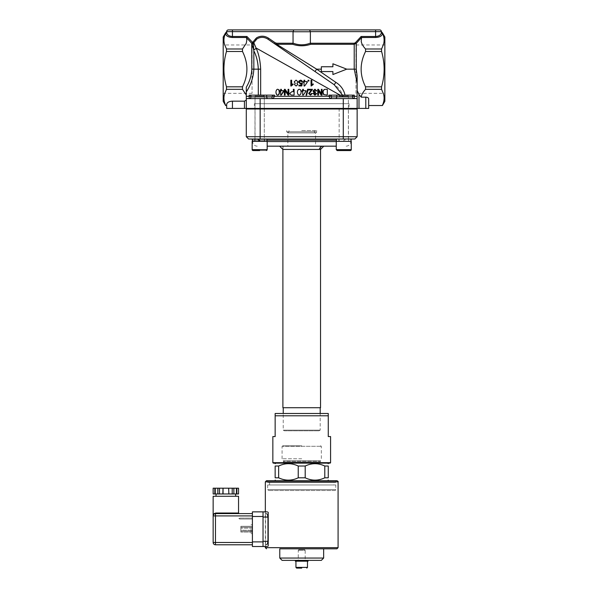<?xml version="1.0" encoding="UTF-8"?>
<svg xmlns="http://www.w3.org/2000/svg" width="598" height="598" viewBox="0 0 598 598"><rect width="100%" height="100%" fill="white"/><g stroke="black" fill="none" stroke-linecap="round" stroke-linejoin="round"><path stroke-width="0.45" stroke-dasharray="2.99 2.24" d="M223.196 44.97L223.196 93.348L223.196 44.97L252.064 44.97L252.064 93.348L252.064 44.97M384.85 93.348L384.85 44.97L384.85 93.348L355.982 93.348L355.982 44.97L355.982 93.348M271.911 96.869A1.734 1.226 90 0 0 273.137 98.603L249.172 98.603A1.734 1.734 0 0 0 250.906 96.869L271.911 96.869L272.329 95.142L250.906 95.142L250.906 96.869A1.734 1.734 0 0 1 249.172 98.603L357.141 98.603L354.255 98.603L357.141 98.603L357.141 108.417L244.44 108.417L244.44 101.159L232.435 101.159C228.929 101.361 227.008 102.475 226.657 104.493L226.657 105.532L225.745 105.532C223.794 101.413 223.428 97.459 224.631 93.669L226.478 89.326L226.478 86.822C223.076 75.049 223.076 63.268 226.478 51.495L226.478 48.991L224.631 44.648C223.48 40.993 223.772 37.218 225.506 33.316L225.506 33.495A1.151 1.002 180 0 0 226.657 32.494C227.008 34.916 228.929 36.254 232.435 36.493L232.435 37.495C228.234 37.248 225.924 35.917 225.506 33.495M382.541 33.495C382.122 35.917 379.812 37.248 375.611 37.495L375.611 36.493C379.117 36.254 381.038 34.916 381.389 32.494A1.151 1.002 180 0 0 382.541 33.495L382.541 33.316C384.275 37.218 384.566 40.993 383.415 44.648L381.569 48.991L381.569 51.495C384.97 63.268 384.97 75.049 381.569 86.822L381.569 89.326L383.415 93.669C384.619 97.459 384.252 101.413 382.301 105.532L368.682 105.532L368.682 98.827C368.51 97.818 367.546 97.257 365.797 97.16L361.237 97.16C361.469 94.79 362.911 92.174 365.557 89.326L365.557 86.822C359.667 75.049 359.667 63.268 365.557 51.495L365.557 48.991C362.911 46.143 361.469 43.527 361.237 41.157L361.551 37.652L356.251 43.407L354.21 44.274L310.751 44.274C304.726 46.293 298.701 46.293 292.676 44.274L276.68 44.274L316.656 69.159L335.859 82.352C340.733 85.402 343.79 89.663 345.031 95.142L328.93 95.142L354.255 95.142L345.031 95.142L354.255 95.142L354.255 98.603L335.523 98.603L354.255 98.603A1.734 1.734 0 0 1 352.521 96.869A1.734 1.734 0 0 0 354.255 98.603A1.734 1.734 0 0 1 352.521 96.869L352.521 95.142M343.14 95.142L340.12 95.142L342.759 96.435L343.14 95.142L342.751 96.353A2.31 1.899 90 0 0 342.759 96.435L256.034 47.975C258.732 53.693 260.272 60.757 260.653 69.159L260.653 95.142L249.172 95.142L250.906 95.142L250.906 96.869A1.734 1.734 0 0 1 249.172 98.603L330.29 98.603A1.734 1.226 -90 0 0 331.516 96.869L352.521 96.869M273.137 98.603L330.29 98.603L328.93 96.293L328.93 95.142L340.12 95.142M272.329 95.142L260.653 95.142L274.497 95.142L274.497 96.293L331.098 96.293L331.516 96.869M246.286 98.603L246.286 87.241L246.286 108.417L246.286 98.603L249.172 98.603L249.172 95.142L260.653 95.142M223.196 101.339L223.196 36.986M384.85 36.986L384.85 101.339M368.682 108.417L365.797 108.417L365.797 97.16M232.435 101.159L232.435 108.417L226.657 108.417M232.435 108.417L244.44 108.417M361.237 97.16L358.987 94.417L358.987 108.417L357.141 108.417L357.141 76.096L357.141 108.417M358.987 108.417L365.797 108.417M346.743 69.159L332.892 74.414L346.743 69.159L332.892 63.777L332.892 66.759L321.343 66.759L321.343 71.476L321.343 66.759L332.892 66.759L321.343 66.856L321.343 71.566L332.892 71.476L321.343 71.476L332.892 71.476L332.892 74.541L346.743 69.159L332.892 63.777L346.743 69.159L354.21 69.159L354.21 43.235L355.436 42.675L361.11 36.493L375.611 36.493L375.611 31.634L310.369 31.634L309.592 29.9L379.655 29.9A1.734 1.734 0 0 1 381.389 31.634L382.286 32.755M291.413 86.03L290.964 86.03L290.964 80.237L291.66 80.237M291.66 84.654L293.05 83.899M301.713 80.558L302.513 81.754L301.773 81.814L300.652 80.723M300.659 83.443L302.386 82.973L301.826 85.933L298.963 85.933L298.925 85.26M301.257 85.26L301.571 83.713M300.48 84.071L298.686 82.203L299.142 80.842L300.659 80.139M308.022 80.237L308.815 80.237L308.815 81.044L308.022 81.044M277.868 95.119C276.919 94.925 276.373 93.946 276.231 92.167C276.373 90.462 276.919 89.483 277.868 89.229M288.064 93.617L288.221 89.326L288.924 89.326M288.924 95.097L288.169 95.097L285.268 90.859M285.268 95.097L284.581 95.097L284.581 89.326L285.321 89.326M299.284 95.119C298.2 94.925 297.58 93.946 297.415 92.167C297.572 90.462 298.2 89.483 299.284 89.229M307.641 89.229L308.209 89.229L306.55 95.194L305.982 95.194M314.869 89.229L316.626 90.851L315.953 90.948M314.937 89.82L313.711 91.016L315.288 92.062L313.965 93.639L314.952 94.529M315.886 93.497L316.559 93.624L314.892 95.119M327.308 89.326L327.308 95.097M321.156 89.326L321.829 89.326L321.829 95.097L321.104 95.097M318.465 90.866L318.271 95.097L317.583 95.097M317.583 89.326L318.323 89.326L321.156 93.497M311.536 90.006L308.635 90.006M308.635 89.326L312.388 89.326L309.368 93.535L310.489 94.529M311.543 93.378L312.261 93.452L310.422 95.119M302.678 89.326L303.38 89.326L303.38 90.702M305.929 90.702L303.253 95.097L302.678 95.097M302.685 91.359L301.893 91.359M301.893 90.702L302.685 90.702M293.431 91.666L293.431 89.326L294.186 89.326M294.186 95.097L291.181 95.037L289.866 93.423L291.861 91.666M280.903 90.702L280.903 89.326L281.553 89.326M281.322 90.702L283.871 90.702M281.434 95.097L280.903 95.097L280.903 91.359M279.954 91.359L279.954 90.702M311.005 80.237L311.7 80.237L311.812 84.654M313.083 83.899L313.083 84.587L311.005 86.03M304.016 80.237L304.726 80.237L304.726 81.62M307.282 81.62L304.599 86.007L304.016 86.007M304.046 82.27L303.238 82.27M303.238 81.62L304.046 81.62M296.16 86.03L294.5 84.527L295.345 83.369L294.261 81.889L296.152 80.139M249.172 98.603A1.734 1.734 0 0 0 250.906 96.869A1.734 1.734 0 0 1 249.172 98.603A1.734 1.734 0 0 0 250.906 96.869L250.906 95.142M352.521 96.293L357.141 96.293L357.141 98.603M357.141 96.293L357.141 82.86L354.21 69.159L356.251 69.159L357.141 76.096M342.572 95.142L342.759 96.435A2.31 1.899 -90 0 1 342.751 96.353C341.854 91.621 339.014 87.749 334.222 84.729L274.519 43.699L275.17 42.75L276.68 43.235L293.042 43.235L292.676 44.274M342.176 96.293L342.751 96.353L342.176 96.293M293.057 31.634L226.657 31.634A1.734 1.734 0 0 1 228.391 29.9L293.835 29.9L293.05 31.746L293.05 43.123C298.828 45.373 304.599 45.373 310.377 43.123L310.369 31.634M332.892 71.566L332.892 74.414M332.892 63.993L332.892 66.759M226.657 105.532L226.657 104.493M246.286 108.417L246.286 100.09L244.44 101.159M246.286 100.09L246.286 91.935C250.868 84.983 253.38 77.389 253.836 69.159L251.795 69.159L251.795 43.856A1.151 0.987 -6.7 0 0 253.417 43.811L253.754 49.881A2.885 1.906 -23.7 0 0 256.034 47.975L253.791 42.667L253.417 43.811M358.987 94.417L357.141 90.462M335.859 82.352L334.222 84.729L267.971 39.199L274.519 43.699L267.971 39.199L268.629 38.25L275.17 42.75M321.343 69.159L316.656 69.159L315.026 71.536M258.299 95.142L258.299 69.159C257.962 62.028 256.475 55.935 253.836 50.882L251.736 43.34A1.151 1.009 -6.5 0 0 253.403 43.265L252.55 42.608L251.736 43.34L246.496 37.652L246.937 36.493L232.435 36.493L232.435 29.9M246.286 87.241C249.702 81.53 251.541 75.505 251.795 69.159M375.611 37.495L361.551 37.652M276.68 43.235L276.68 44.274L274.519 43.699M267.971 39.199C263.688 36.538 259.622 36.755 255.772 39.842L253.791 42.667L252.782 42.219L255.398 38.683C259.682 35.551 264.092 35.402 268.629 38.25M310.751 44.274L310.377 43.123M356.251 69.159L356.251 43.407L355.436 42.675M361.543 37.495L361.11 36.493M381.389 32.494L381.389 31.634L381.389 32.494M253.47 49.911A1.151 0.77 167.5 0 0 253.754 49.881L253.836 69.159L260.653 69.159M246.496 37.652L246.854 39.715L246.286 43.28L242.489 48.991L242.489 51.495C248.379 63.268 248.379 75.049 242.489 86.822L242.489 89.326L246.286 95.037M225.76 32.755L226.657 31.634A1.734 1.734 0 0 1 228.391 29.9M301.713 130.588L316.723 130.588L301.713 130.588M315.572 146.174L287.855 146.174L315.572 146.174L315.572 132.898L287.855 132.898L315.572 132.898A1.151 1.151 0 0 1 314.413 131.747A1.151 1.151 0 0 0 315.572 132.898L287.855 132.898L315.572 132.898A1.151 1.151 0 0 0 316.723 131.747L286.704 131.747L316.723 131.747L316.723 130.588M320.535 146.174L282.891 146.174L320.535 146.174L320.535 149.44L320.535 146.405L282.891 146.405L320.304 146.174M282.891 146.174L282.891 149.44L320.535 149.44M322.307 146.174L279.625 146.174L322.307 146.174M254.374 103.686L349.053 103.686L254.374 103.686L254.374 108.993L301.773 108.993L254.374 108.993M260.145 108.993L260.145 136.71L246.286 136.71L246.286 108.993L357.141 108.993L357.141 136.71L354.831 139.02L248.596 139.02M251.481 139.02L351.945 139.02L251.481 139.02M260.145 139.02L260.145 136.71L357.141 136.71M336.255 146.174L267.171 146.174M252.334 139.386A1.151 1.151 0 0 1 252.64 140.171L267 140.171M257.26 146.174A4.62 4.62 0 0 1 252.64 141.562L336.255 141.562M282.891 407.716L320.535 407.716M282.891 149.44L283.123 146.174M284.394 430.807L319.033 430.807L284.394 430.807L283.235 430.141L320.192 430.141L283.235 430.141L283.235 413.487M319.033 430.807L320.192 430.141L320.192 413.487M320.192 407.716L283.235 407.716L320.192 407.716M350.346 150.561L337.182 150.561L350.346 150.561L351.265 149.642L336.255 149.642L351.265 149.642L351.265 141.33L336.255 141.33L351.265 141.33L336.255 141.33L336.255 149.642L351.265 149.642M348.328 139.02L343.76 139.02L350.869 139.02L348.328 139.02L348.649 141.33L338.857 141.33L348.499 141.33L339.029 141.33L348.499 141.33L339.141 141.21L348.38 141.21L339.141 141.21L348.38 141.21L348.38 108.993M343.76 96.024L348.38 96.024L343.76 96.024M343.76 95.142L347.498 95.142L343.76 95.142M348.671 140.53L348.671 139.02L345.554 139.02L351.093 139.02L336.427 139.02L344.635 139.02L343.304 141.33L338.857 141.33L338.857 139.02L343.76 139.02L336.427 139.02L351.093 139.02L338.857 139.02L348.671 139.02L348.671 141.33L344.224 141.33L345.554 139.02L344.224 141.33L351.093 141.33L336.427 141.33L351.078 141.33L348.649 141.33L348.589 139.02M348.38 108.417L348.38 96.024L347.498 95.142L340.03 95.142L347.498 95.142L348.38 96.024L339.141 96.024L348.38 96.024L348.499 141.33L343.76 141.33L351.078 141.33L336.427 141.33L343.304 141.33L344.635 139.02L338.857 139.02L338.857 141.33L348.671 141.33M260.13 141.33L252.162 141.33L267 141.33L260.13 141.33L258.792 139.02L267 139.02L258.792 139.02M254.927 141.33L264.398 141.33L254.927 141.33L255.047 96.024L264.286 96.024L255.047 96.024L259.667 96.024L255.047 96.024L255.929 95.142L263.397 95.142L255.929 95.142L263.397 95.142L255.929 95.142L255.047 96.024L255.047 108.417M339.141 108.417L339.141 141.21L339.141 108.993L356.558 108.993L246.869 108.993L264.286 108.993L264.286 141.21L264.286 96.024L263.397 95.142L264.286 96.024L259.667 96.024L264.286 96.024L264.286 108.417M254.755 141.33L267 141.33L252.349 141.33L252.558 139.02L255.099 139.02L254.778 141.33L254.838 139.02L252.386 139.02L252.349 141.33L264.57 141.33L254.755 141.33L254.755 139.02L264.57 139.02L254.838 139.02M254.755 140.53L254.755 139.02L257.873 139.02L252.386 139.02M253.081 150.561L266.245 150.561L253.081 150.561M267.171 149.642L267.171 141.33L252.162 141.33L252.162 149.642L267.171 149.642L252.162 149.642L267.171 149.642L266.245 150.561M254.778 141.33L259.667 141.33L254.778 141.33M252.558 139.02L255.099 139.02M351.093 139.02L351.093 140.53M356.558 108.417L246.869 108.417L356.558 108.417M330.118 463.136L273.308 463.136M272.845 436.577L275.155 436.577L275.155 413.487L328.272 413.487L328.272 436.577L330.582 436.577M328.272 415.797L275.155 415.797M272.845 462.68L330.582 462.68M301.713 568.1L296.63 568.1M301.713 561.171L298.133 561.171L301.713 561.171M298.955 549.622L298.252 550.332L298.252 561.059L305.174 561.059L305.174 550.332L298.252 550.332L305.174 550.332L304.472 549.622L298.955 549.622L304.472 549.622M295.943 561.171L307.484 561.171L295.943 561.171M308.067 560.363L295.36 560.363L308.067 560.363M295.36 561.171L308.067 561.171M302.027 548.815L323.653 548.815M321.343 560.363L282.084 560.363M279.774 558.054L323.653 558.054M301.713 445.816L282.891 445.816L301.713 445.816M301.713 458.763L282.084 458.763L301.713 458.763M282.891 445.816L282.084 446.287L321.343 446.287L282.084 446.287L282.084 458.763L283.288 460.849L320.139 460.849L283.288 460.849A0.927 0.927 0 0 1 283.415 461.305L320.012 461.305L283.415 461.305L283.415 462.217A0.927 0.927 0 0 1 282.488 463.136L320.939 463.136L282.488 463.136M324.789 466.029L328.272 466.029L328.272 477.802L324.789 477.802L324.789 466.029C318.256 462.927 311.73 462.927 305.197 466.029L305.197 477.802C311.73 480.904 318.256 480.904 324.789 477.802M278.638 477.802L275.155 477.802L275.155 466.029L278.638 466.029L278.638 477.802C285.171 480.904 291.697 480.904 298.23 477.802L298.23 466.029C291.697 462.927 285.171 462.927 278.638 466.029M301.713 480.687L327.697 480.687L301.713 480.687M298.23 477.802L305.197 477.802M298.23 466.029L305.197 466.029M301.713 463.136L327.697 463.136L301.713 463.136M336.928 480.687L266.499 480.687M335.777 480.687L267.65 480.687L335.777 480.687L335.777 482.422L267.65 482.422L335.777 482.422M334.85 490.502L268.577 490.502L334.85 490.502A0.927 0.927 0 0 0 335.777 489.583L335.777 484.963L267.65 484.963L335.777 484.963M333.811 484.963L269.616 484.963L333.811 484.963L333.811 482.422L269.616 482.422L333.811 482.422M252.408 519.027L239.649 519.027L239.649 518.1L238.781 518.331L239.649 518.1L239.649 519.027L238.781 518.331L239.649 519.027L252.408 519.027L252.408 518.1L239.649 518.1L252.408 518.1L252.408 519.027M240.859 527.227L252.408 527.227L252.408 531.151L240.859 531.151L240.859 526.3L240.859 527.227L240.859 526.3L252.408 526.3L240.859 526.3L240.859 531.151L252.408 531.151L240.859 531.151L240.859 532.071L240.859 531.151L252.408 531.151L252.408 532.071L240.859 532.071L252.408 532.071L252.408 527.227L240.859 527.227L252.408 527.227L252.408 526.3L252.408 532.071L252.408 526.3L252.408 527.227L240.859 527.227M252.408 516.485L252.408 511.866L263.03 511.866L263.03 517.061L263.03 511.866L263.03 516.485L252.408 516.485L252.408 546.505L263.03 546.505L263.03 516.485M252.408 529.185L252.408 533.633L252.408 529.185M251.025 529.185L251.025 533.633L251.025 529.185M252.408 526.3L240.859 526.3L252.408 526.3M240.859 530.224L240.859 532.071L240.859 530.224L252.408 530.224L240.859 530.224M252.408 532.071L240.859 532.071L252.408 532.071M268.225 512.299L267.418 511.866L268.225 512.299L268.225 517.061L263.03 517.061L263.03 546.505L263.03 541.31L268.225 541.31L268.225 546.071L265.34 546.505L268.225 546.071L268.225 512.299L268.225 546.071M266.588 513.6L265.572 513.6L266.813 513.832C267.523 514.101 267.949 515.566 268.091 518.219C267.949 515.566 267.523 514.101 266.813 513.832L265.804 513.832L266.588 513.6C267.343 513.884 267.799 515.424 267.956 518.219L267.956 518.219C267.799 515.424 267.343 513.884 266.588 513.6L266.588 513.6C267.179 513.211 267.68 514.743 268.106 518.219L268.091 540.158C267.941 542.82 267.523 544.285 266.813 544.546C267.523 544.285 267.941 542.82 268.091 540.158L268.091 518.219C267.68 514.743 267.179 513.211 266.588 513.6M266.588 544.778L265.572 544.778L266.588 544.778C267.343 544.501 267.799 542.962 267.956 540.158L267.956 518.219L267.956 540.158C267.799 542.962 267.343 544.501 266.588 544.778L266.364 544.778C267.127 544.501 267.583 542.962 267.74 540.158L267.74 518.219C267.583 515.409 267.127 513.869 266.364 513.6L265.34 513.6L266.364 513.6C267.127 513.869 267.583 515.409 267.74 518.219L267.74 540.158C267.583 542.962 267.127 544.501 266.364 544.778L266.588 544.778C267.261 544.995 267.762 543.455 268.106 540.158L268.106 518.219L268.106 540.158C267.762 543.455 267.261 544.995 266.588 544.778M267.418 511.866L265.34 511.866L267.418 511.866L265.34 511.866L265.34 513.6M268.225 517.061L268.225 541.31M267.418 546.505L265.34 546.505L265.34 511.866M252.408 542.468L252.408 513.6L252.408 542.468L213.15 542.468A2.31 2.31 0 0 0 215.459 544.778L215.459 515.91L213.15 515.91C213.127 514.654 213.897 513.884 215.459 513.6A0.576 0.449 -90 0 0 215.908 513.024L238.55 513.024M217.836 493.97L218.061 488.192L218.061 493.97L215.265 493.97L215.265 488.192L218.061 488.192L217.836 493.97L223.061 493.97L223.061 488.192L228.645 488.192L228.87 493.97L228.645 488.192M215.265 488.192L213.15 488.192M228.87 488.192L236.434 488.192L236.434 493.97L236.883 493.97L236.883 488.192L236.434 488.192M238.55 488.192L236.883 488.192M223.061 488.192L217.836 488.192M222.83 488.192L222.83 493.97M219.503 488.192L219.503 493.97M233.87 488.192L233.87 493.97L228.87 493.97M233.87 493.97L233.639 488.192L233.639 493.97L236.434 493.97M232.203 488.192L232.203 493.97M238.55 493.97L236.883 493.97M223.061 493.97L228.645 493.97M215.265 493.97L213.15 493.97M214.817 488.192L214.817 493.97M225.85 493.97L235.664 493.97L225.85 493.97M213.15 496.28L238.55 496.28M252.408 513.6L215.459 513.6L215.459 515.91L252.408 515.91M213.15 515.902L214.054 514.078A2.31 2.31 0 0 0 213.15 515.91M260.145 98.603L260.145 108.417M343.282 108.417L343.282 98.603M246.286 96.293L250.906 96.293M266.678 95.142L266.678 96.869A1.734 1.226 90 0 0 267.904 98.603M272.329 96.293L274.497 96.293M335.523 98.603A1.734 1.226 -90 0 0 336.749 96.869L336.749 95.142M331.098 95.142L331.098 96.293M310.377 31.746L293.05 31.746M365.557 48.991L381.569 48.991M246.937 36.493L252.55 42.608L252.782 42.219M310.384 43.235L354.21 43.235M246.503 37.495L232.435 37.495M226.478 86.822L242.489 86.822M242.489 89.326L226.478 89.326M365.557 86.822L381.569 86.822M381.569 51.495L365.557 51.495M242.489 51.495L226.478 51.495M381.389 31.634L375.611 31.634L375.611 29.9M226.478 48.991L242.489 48.991M381.569 89.326L365.557 89.326M343.282 139.02L343.282 108.993M336.427 140.171L252.64 140.171L252.64 141.562L267.171 141.562M301.713 131.747L314.413 131.747L301.713 131.747M259.136 141.21L260.063 141.21M259.667 141.21L255.047 141.21L259.667 141.21M305.294 561.171L298.133 561.171M295.943 567.405L307.484 567.405M283.415 462.217L320.012 462.217L283.415 462.217M338.087 481.846L265.34 481.846M338.087 547.663L265.34 547.663M335.777 489.583L267.65 489.583L335.777 489.583M252.408 528.146L240.859 528.146L252.408 528.146M263.03 541.885L252.408 541.885M266.813 544.546L265.804 544.546L266.813 544.546M252.064 93.348L223.196 93.348M355.982 44.97L384.85 44.97M314.413 131.747L314.413 130.588L314.413 131.747M286.704 130.588L286.704 131.747L287.855 132.898C288.954 132.36 289.342 131.979 289.013 131.747L289.013 130.588L289.013 131.747L287.855 132.898L287.855 146.174M349.053 103.686L349.053 108.993M346.167 146.174C348.978 145.905 350.518 144.365 350.787 141.562L351.093 139.386M340.03 95.142L339.141 96.024L340.03 95.142M255.047 141.21L255.047 108.993M264.57 141.33L264.57 139.02L264.57 141.33M267 141.33L267 139.02M252.334 140.53L252.334 139.02M336.427 141.33L336.427 139.02M320.939 463.136L320.012 462.217L321.343 458.763L321.343 446.287L320.535 445.816M267.65 484.963L267.65 489.583L268.577 490.502M269.616 482.422L269.616 484.963M267.65 480.687L267.65 482.422M251.025 533.633L252.408 533.633M251.025 524.745L252.408 524.745M265.572 544.778L265.572 513.6M265.34 544.778L265.34 546.505M213.292 515.11L213.606 514.527M213.979 514.138L214.577 513.772"/><path stroke-width="0.9" d="M297.998 81.911L296.885 83.369L297.767 84.542L296.1 86.03L294.418 84.527L295.27 83.369L294.179 81.889L296.085 80.139L298.043 81.911L296.944 83.369L297.811 84.542L296.1 86.03M304.046 80.237L304.763 80.237L304.763 81.62L307.282 81.62L307.282 82.27L304.629 86.007L304.046 86.007L304.046 82.27L303.261 82.27L303.261 81.62L304.046 81.62L304.016 80.237L304.016 81.62M280.664 89.326L281.322 89.326L281.322 90.702L283.661 90.702L281.202 95.097L280.664 95.097L280.664 91.359L279.954 91.359L279.954 90.702L280.664 90.702L280.664 89.326M293.334 89.326L294.104 89.326L294.104 95.097L291.062 95.037L289.724 93.423L291.861 91.666L293.334 91.666L293.334 89.326M302.685 89.326L303.403 89.326L303.403 90.702L305.929 90.702L305.929 91.359L303.276 95.097L302.685 95.097L302.685 91.359L301.9 91.359L301.9 90.702L302.685 90.702L302.678 89.326L302.678 90.702M325.462 89.326L327.308 89.326L327.308 95.097L323.854 94.596L323.025 92.242C323.294 90.395 324.109 89.423 325.462 89.326L327.016 89.326M300.585 89.82L301.16 92.167C300.996 93.886 300.36 94.873 299.262 95.119C298.163 94.925 297.527 93.946 297.363 92.167C297.527 90.462 298.163 89.483 299.262 89.229L300.6 89.82L301.168 92.167C301.003 93.886 300.375 94.873 299.284 95.119L299.262 95.119M278.773 89.82L279.288 92.167C279.139 93.886 278.571 94.873 277.599 95.119C276.635 94.925 276.082 93.946 275.94 92.167C276.082 90.462 276.635 89.483 277.599 89.229L279.034 89.82L279.543 92.167C279.393 93.886 278.84 94.873 277.868 95.119L277.599 95.119M343.14 95.142L345.031 95.142C343.798 89.663 340.74 85.402 335.859 82.352L316.656 69.159L315.026 71.536L334.222 84.729L335.859 82.352M331.098 95.142L328.93 95.142L328.93 96.293L330.29 98.603A1.734 1.226 90 0 0 331.516 96.869L331.098 95.142L354.255 95.142L354.255 96.293L352.521 96.293M250.906 95.142L249.172 95.142L249.172 98.603A1.734 1.734 0 0 0 250.906 96.869L250.906 95.142L272.329 95.142L272.329 96.293L274.497 96.293L273.137 98.603L274.497 96.293L274.497 95.142L272.329 95.142M225.618 32.778L223.196 36.986L223.196 101.339L225.618 105.532M382.428 105.532L384.85 101.339L384.85 36.986L382.428 32.778M365.797 108.417L368.682 108.417L368.682 98.827C368.51 97.818 367.546 97.257 365.797 97.16L365.797 108.417L358.987 108.417L358.987 94.417L361.237 97.16L365.797 97.16M226.657 104.493L226.657 108.417L226.657 104.493C227.008 102.475 228.929 101.361 232.435 101.159L244.44 101.159L244.44 108.417L358.987 108.417M244.44 108.417L232.435 108.417L232.435 101.159M226.657 108.417L232.435 108.417M357.141 108.417L357.141 96.293L354.255 96.293L354.255 98.603A1.734 1.734 0 0 1 352.521 96.869A1.734 1.734 0 0 0 354.255 98.603A1.734 1.734 0 0 1 352.521 96.869L352.521 95.142M357.141 96.293L357.141 76.096L357.141 82.86L354.21 69.159L346.743 69.159L332.892 63.777L332.892 66.759L321.343 66.759L321.343 71.566L332.892 71.566L332.892 74.541L346.743 69.159M332.892 74.414L332.892 71.566M357.141 98.603L246.286 98.603L246.286 108.417M260.653 95.142L260.653 69.159C260.279 60.794 258.74 53.73 256.034 47.975L340.12 95.142M291.54 80.237L291.54 84.752L293.05 83.899L293.05 84.587L290.837 86.03L290.837 80.237L291.66 80.237L291.66 84.654M298.963 85.26L301.257 85.26L301.571 83.713L300.473 84.071L298.656 82.203L299.112 80.842L300.644 80.139L301.713 80.558L302.521 81.754L301.773 81.814L300.652 80.723L299.441 82.135L300.667 83.443M300.652 80.723L299.411 82.135L300.659 83.443L302.394 82.973L301.826 85.933L298.925 85.933L298.925 85.26L301.257 85.26M308.09 81.044L308.022 80.237L308.897 80.237L308.897 81.044L308.09 81.044L308.09 80.237M277.599 89.229L279.034 89.82M288.774 89.326L288.924 95.097L288.012 95.097L285.082 90.567L285.082 95.097L284.386 95.097L284.386 89.326L285.134 89.326L288.064 93.856L288.064 89.326L288.774 89.326L288.774 95.097M285.268 90.859L285.082 95.097M285.134 89.326L288.221 93.856M299.262 89.229L300.6 89.82M306.026 95.194L307.641 89.229L308.284 89.229L306.602 95.194L306.026 95.194L307.708 89.229M314.877 94.536L315.886 93.497L316.731 93.624L314.892 95.119L313.255 93.624L314.032 92.451L312.978 91.031L314.869 89.229L316.798 90.851L315.953 90.948L314.862 89.812M314.81 92.137L315.445 92.062L315.37 92.683L314.107 93.639L315.034 94.536L316.043 93.497M327.016 95.097L323.608 94.596L322.778 92.242C323.055 90.395 323.854 89.423 325.192 89.326M321.328 95.097L318.465 90.567L318.465 95.097L317.762 95.097L317.762 89.326L318.51 89.326L321.38 93.856L321.38 89.326L322.06 89.326L322.06 95.097L321.104 95.097L318.271 90.567M317.762 95.097L317.762 89.326M321.156 93.497L321.38 89.326M308.71 90.006L308.635 89.326L312.507 89.326L309.45 93.535L310.534 94.536L311.655 93.378L312.38 93.452L310.519 95.119L308.718 93.52L311.536 90.006L308.71 90.006L308.71 89.326M310.437 94.536L311.655 93.378M310.519 95.119L308.643 93.52L311.423 90.006M303.403 90.702L305.884 90.702M302.685 95.097L302.678 91.359M301.9 91.359L301.9 90.702M294.104 89.326L294.104 95.097M291.974 91.666L293.334 91.666M281.322 89.326L281.553 90.702M283.661 90.702L283.871 91.359L281.202 95.097M280.664 91.359L280.2 91.359M280.2 90.702L280.664 90.702M311.11 86.03L311.005 80.237L311.812 80.237L311.812 84.752L313.21 83.899L313.21 84.587L311.11 86.03L311.11 80.237M311.7 84.752L313.21 83.899M304.763 81.62L307.223 81.62M304.046 86.007L304.016 82.27M303.261 82.27L303.261 81.62M296.085 80.139L298.043 81.911M272.329 96.293L271.911 96.869A1.734 1.226 -90 0 0 273.137 98.603M253.47 49.911A1.151 0.77 167.5 0 0 253.754 49.881L253.417 43.811A1.151 0.987 -6.7 0 1 251.795 43.856L253.754 49.881A2.885 1.906 156.3 0 0 256.034 47.975L253.791 42.667L256.976 38.877C260.661 36.74 264.323 36.852 267.971 39.199L334.222 84.729L342.572 95.142M310.377 31.746L310.377 43.123C304.599 45.373 298.828 45.373 293.05 43.123L293.05 31.746L310.377 31.746L309.592 29.9L228.391 29.9A1.734 1.734 0 0 0 226.657 31.634L226.657 32.494A1.151 1.002 0 0 1 225.506 33.495C225.924 35.917 228.234 37.248 232.435 37.495L232.435 36.493C228.929 36.254 227.008 34.916 226.657 32.494L226.657 31.634L225.506 33.316C223.772 37.218 223.48 40.993 224.631 44.648L226.478 48.991L226.478 51.495C223.076 63.268 223.076 75.049 226.478 86.822L226.478 89.326L224.631 93.669C223.428 97.459 223.794 101.413 225.745 105.532L226.657 105.532M260.653 69.159L253.836 69.159L253.836 50.882C256.49 55.965 257.977 62.057 258.299 69.159L258.299 95.142M250.906 96.293L246.286 96.293L246.286 87.241L246.286 91.935C250.868 84.983 253.388 77.396 253.836 69.159L251.795 69.159C251.541 75.505 249.702 81.53 246.286 87.241M332.892 66.759L332.892 63.993M292.945 83.899L292.945 84.587L291.293 86.03M300.48 84.071L301.571 83.713M300.644 80.139L301.713 80.558M316.118 90.948L315.011 89.812L313.853 91.016L315.445 92.062M315.041 95.119L313.389 93.624L314.167 92.451L313.113 91.031L315.019 89.229M246.286 96.293L246.286 98.603M244.44 101.159L246.286 100.09M357.141 90.462L358.987 94.417M310.369 31.634L375.611 31.634L375.611 36.493C379.117 36.254 381.038 34.916 381.389 32.494L381.389 31.634L381.389 32.494A1.151 1.002 180 0 0 382.541 33.495L382.541 33.316C384.275 37.218 384.566 40.993 383.415 44.648L381.569 48.991L381.569 51.495C384.97 63.268 384.97 75.049 381.569 86.822L381.569 89.326L383.415 93.669C384.619 97.459 384.252 101.413 382.301 105.532L368.682 105.532L368.682 108.417M357.141 76.096L356.251 69.159L356.251 43.407L361.543 37.495L375.611 37.495C379.812 37.248 382.122 35.917 382.541 33.495M274.519 43.699L276.68 44.274L292.676 44.274L293.042 43.235L276.68 43.235L275.17 42.75L274.519 43.699L315.026 71.536M321.343 69.159L316.656 69.159L276.68 44.274L276.68 43.235M292.676 44.274C298.701 46.293 304.726 46.293 310.751 44.274L310.377 43.123M310.751 44.274L354.21 44.274L356.251 43.407L355.436 42.675L354.21 43.235L310.384 43.235M275.17 42.75L268.629 38.25C264.69 35.701 260.676 35.551 256.587 37.801L252.782 42.219L253.791 42.667L253.403 43.265L246.937 36.493L246.496 37.652L251.736 43.34A1.151 1.009 173.5 0 0 253.403 43.265L253.417 43.811M268.629 38.25L267.971 39.199L334.222 84.729M375.611 37.495L375.611 36.493L361.11 36.493L361.543 37.495M246.286 95.037L242.489 89.326L242.489 86.822C248.379 75.049 248.379 63.268 242.489 51.495L242.489 48.991L246.286 43.28L246.854 39.715L246.496 37.652M252.782 42.219L251.736 43.34L251.795 69.159M293.05 31.746L293.835 29.9L379.655 29.9A1.734 1.734 0 0 1 381.389 31.634L382.286 32.755M361.551 37.652L361.237 41.157C361.469 43.527 362.911 46.143 365.557 48.991L365.557 51.495C359.667 63.268 359.667 75.049 365.557 86.822L365.557 89.326C362.911 92.174 361.469 94.79 361.237 97.16M225.76 32.755L225.506 33.495M319.265 149.44L282.891 149.44L282.891 407.716L320.535 407.716L320.535 149.44L319.265 149.44A4.911 4.575 -90 0 1 322.307 146.174M260.145 139.02L354.831 139.02L357.141 136.71L357.141 108.993L246.286 108.993L246.286 136.71L248.596 139.02L260.145 139.02L260.145 136.71L246.286 136.71L248.596 139.02M357.141 136.71L260.145 136.71L260.145 108.993M267.171 146.174L336.255 146.174M251.481 139.02A1.151 1.151 0 0 1 252.334 139.386M320.192 413.487L320.192 407.716M337.182 150.561L350.346 150.561A0.927 0.927 0 0 0 351.265 149.642L336.255 149.642L337.182 150.561L350.346 150.561L351.265 149.642L351.265 141.33L336.255 141.33L336.255 149.642L337.182 150.561M351.041 139.02L351.078 141.33L350.869 139.02M259.667 150.561L253.081 150.561L259.667 150.561M264.286 108.417L264.286 108.993L301.654 108.993M252.162 141.33L267.171 141.33L267.171 149.642L252.162 149.642A0.927 0.927 0 0 0 253.081 150.561L252.162 149.642L252.162 141.33M252.334 139.02L252.334 141.33M258.792 139.02L260.13 141.33M257.873 139.02L259.203 141.33L257.873 139.02M351.093 139.02L351.093 141.33M339.141 108.417L339.141 108.993L301.773 108.993M356.558 108.993L356.558 108.417M272.845 462.68L273.308 463.136L330.118 463.136L330.582 462.68L272.845 462.68L272.845 436.577L275.155 436.577L275.155 415.797L328.272 415.797L328.272 413.487L275.155 413.487L275.155 415.797M330.582 462.68L330.582 436.577L328.272 436.577L328.272 415.797M295.943 561.171L295.943 567.405L296.63 568.1L301.713 568.1M308.067 560.363L308.067 561.171L295.36 561.171L295.36 560.363M279.774 558.054L282.084 560.363L321.343 560.363L323.653 558.054L279.774 558.054L279.774 548.815L302.027 548.815M278.638 466.029C285.171 462.927 291.697 462.927 298.23 466.029L298.23 477.802C291.697 480.904 285.171 480.904 278.638 477.802L278.638 466.029L275.155 466.029C275.155 462.927 275.155 462.927 275.155 466.029C275.155 462.927 275.155 462.927 275.155 466.029L275.155 477.802C275.155 480.904 275.155 480.904 275.155 477.802C275.155 480.904 275.155 480.904 275.155 477.802L278.638 477.802M305.197 466.029C311.73 462.927 318.256 462.927 324.789 466.029L324.789 477.802C318.256 480.904 311.73 480.904 305.197 477.802L305.197 466.029L298.23 466.029M324.789 477.802L328.272 477.802C328.272 480.904 328.272 480.904 328.272 477.802C328.272 480.904 328.272 480.904 328.272 477.802L328.272 466.029C328.272 462.927 328.272 462.927 328.272 466.029C328.272 462.927 328.272 462.927 328.272 466.029L324.789 466.029M305.197 477.802L298.23 477.802M267.418 511.866L263.03 511.866L265.34 511.866L265.34 481.846L338.087 481.846L338.087 547.663L336.928 548.815L323.653 548.815L323.653 558.054M279.774 548.815L336.928 548.815M265.34 481.846L266.499 480.687L336.928 480.687C338.049 481.278 338.438 481.667 338.087 481.846M338.087 547.663L265.34 547.663L265.34 546.505L263.03 546.505L263.03 511.866L252.408 511.866L252.408 546.505L267.418 546.505M263.03 541.31L263.03 517.061L268.225 517.061L268.225 541.31L263.03 541.31M268.225 546.071L268.225 541.31M268.225 517.061L268.225 512.299M214.817 488.192L214.817 493.97L213.15 493.97L213.15 488.192L215.265 488.192L215.265 493.97L223.061 493.97L223.061 488.192L222.83 493.97M222.83 488.192L215.265 488.192M228.645 488.192L228.87 493.97L228.645 488.192L223.061 488.192M228.87 488.192L233.87 488.192L233.87 493.97L228.87 493.97M236.434 488.192L236.883 488.192L236.883 493.97L236.434 493.97L236.434 488.192L233.87 488.192M236.883 488.192L238.55 488.192L238.55 493.97L236.883 493.97M232.203 488.192L232.203 493.97M217.836 488.192L217.836 493.97M219.503 488.192L219.503 493.97M228.645 493.97L223.061 493.97M236.434 493.97L233.87 493.97M214.817 493.97L215.265 493.97M252.408 513.6L215.459 513.6A2.31 2.31 0 0 0 214.66 513.742L215.459 513.6A0.576 0.449 -90 0 0 215.908 513.024C214.047 513.383 213.127 514.347 213.15 515.91C213.127 514.34 214.047 513.376 215.908 513.024L238.55 513.024L239.133 513.6M213.15 515.91L213.15 515.91A2.31 2.31 0 0 1 215.459 513.6L215.459 515.91L213.15 515.91L213.15 542.468L213.15 496.28L238.55 496.28L238.55 513.024M214.054 514.078L214.533 513.794A2.31 2.31 0 0 0 214.054 514.078M252.408 542.468L215.459 542.468L215.459 544.778L252.408 544.778L215.459 544.778A2.31 2.31 0 0 1 213.15 542.468L215.459 542.468L215.459 515.91L252.408 515.91M274.497 96.293L331.098 96.293M335.523 98.603A1.734 1.226 90 0 0 336.749 96.869L331.516 96.869M352.521 96.869L336.749 96.869L336.749 95.142M271.911 96.869L266.678 96.869A1.734 1.226 -90 0 0 267.904 98.603M266.678 95.142L266.678 96.869L250.906 96.869M260.145 108.417L260.145 98.603M343.282 98.603L343.282 108.417M354.21 43.235L354.21 69.159L356.251 69.159M361.11 36.493L355.436 42.675M242.489 48.991L226.478 48.991M232.435 37.495L246.503 37.495M226.657 31.634L232.435 31.634L232.435 36.493L246.937 36.493M242.489 86.822L226.478 86.822M226.478 51.495L242.489 51.495M365.557 51.495L381.569 51.495M381.569 86.822L365.557 86.822M365.557 89.326L381.569 89.326M375.611 29.9L375.611 31.634L381.389 31.634A1.734 1.734 0 0 0 379.655 29.9M293.057 31.634L232.435 31.634L232.435 29.9M226.478 89.326L242.489 89.326M381.569 48.991L365.557 48.991M343.282 108.993L343.282 139.02M267 140.171L336.427 140.171M336.255 141.562L267.171 141.562M260.063 141.21L259.136 141.21M306.796 568.1L307.484 567.405L295.943 567.405M263.03 516.485L252.408 516.485M263.03 541.885L252.408 541.885M323.802 146.174L320.535 149.44M279.625 146.174L282.891 149.44M351.093 139.386L351.945 139.02M283.235 407.716L283.235 413.487M348.38 108.993L348.38 108.417M336.427 141.33L336.427 139.02M255.047 108.993L255.047 108.417M267.014 150.158L266.424 150.547M267 141.33L267 139.02M246.869 108.417L246.869 108.993M307.484 567.405L307.484 561.171M327.697 480.687L328.272 480.112M275.73 480.687L275.155 480.112M275.73 463.136L275.155 463.719M327.697 463.136L328.272 463.719M265.34 547.663L266.499 548.815M235.664 496.28L235.664 493.97M216.035 496.28L216.035 493.97"/></g></svg>
